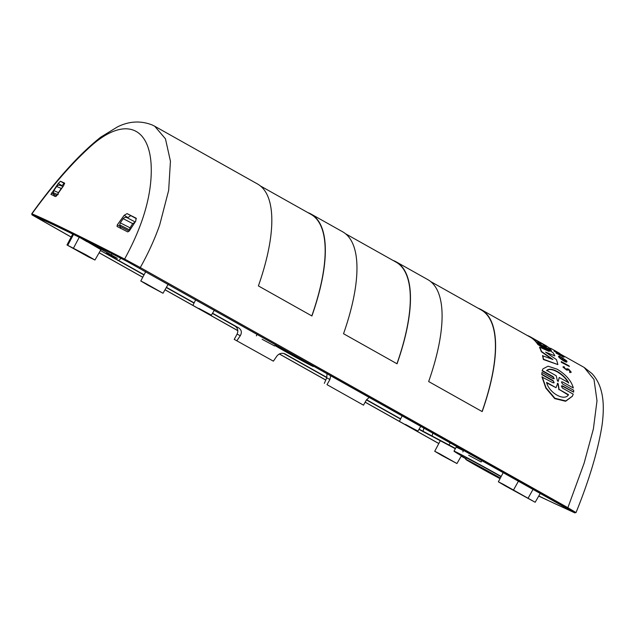 <?xml version="1.0" encoding="UTF-8"?>
<svg xmlns="http://www.w3.org/2000/svg" width="635" height="635" viewBox="0 0 635 635"><rect width="100%" height="100%" fill="white"/><g stroke="black" fill="none" stroke-linecap="round" stroke-linejoin="round"><path stroke-width="0.95" d="M554.109 378.777L552.966 376.952L542.115 370.856L542.933 368.887L548.045 366.197L557.093 369.181C565.904 374.499 571.317 380.77 573.341 387.985L562.491 381.897L573.341 387.985M554.038 382.834L553.125 380.603L554.149 382.691L553.045 382.81L542.012 377.031L545.854 388.136L554.728 398.613L565.642 401.272L572.341 396.28M542.187 376.706L546.052 387.794L554.934 398.256L565.833 400.923L572.429 396.129L573.246 394.152L562.388 388.056L561.38 385.953L562.467 385.85L561.411 386.064M564.031 367.435L564.547 367.395C563.824 367.871 564.348 368.459 566.118 369.149L566.984 368.729L568.682 369.165L571.262 372.229L569.913 372.594L569.531 371.927C570.73 371.967 570.444 371.316 568.666 369.967L566.666 370.102L562.959 367.038L564.086 366.705L564.396 367.673M571.262 372.229L569.913 372.594M567.619 369.689L568.825 369.681C570.603 371.03 570.889 371.689 569.69 371.642L569.531 371.927M557.332 383.365L558.236 383.873L559.102 389.414L568.523 394.708C564.491 401.645 549.053 392.994 546.568 382.381L555.99 387.667L557.792 383.222M558.173 381.373L557.387 380.706L556.228 375.753L546.767 370.443C548.87 368.53 552.41 368.895 557.379 371.546C562.443 374.523 566.222 378.269 568.722 382.77L559.26 377.46L558.236 381.302M568.547 383.08C566.079 378.587 562.3 374.84 557.212 371.84C552.26 369.197 548.719 368.832 546.6 370.745M147.828 285.131L140.787 280.988L145.693 283.464L163.012 293.251L147.828 285.131M441.762 455.422L434.721 451.271L439.626 453.755L456.946 463.542L441.762 455.422M455.335 448.747L440.309 440.722L434.721 451.271M88.432 256.889L66.985 244.951L85.979 254.794L94.956 260.025L88.432 256.889M57.61 194.604L53.308 192.683L53.697 190.817L56.626 186.484L61.238 188.405L58.333 192.897L57.976 194.77M123.206 218.654L132.699 223.623L129.913 228.028L129.572 229.91L119.737 224.917L120.142 223.068L123.206 218.654C124.333 217.313 125.635 217.011 127.119 217.734L135.215 221.964M149.741 286.067L157.782 290.362L149.741 286.067M443.675 456.359L451.715 460.653L443.675 456.359M72.62 248.015L89.733 257.143L72.62 248.015M275.138 345.178A23.146 0.445 28.9 0 1 300.514 358.942A23.146 0.445 28.9 0 1 313.349 366.506A23.146 0.445 28.9 0 1 285.655 351.695A23.146 0.445 28.9 0 1 274.931 345.527M468.662 455.271L481.163 461.962L468.662 455.271M466.146 458.51A38.076 0.73 28.9 0 1 454.001 451.152L456.168 447.231A38.076 0.73 28.9 0 1 458.486 448.215A38.076 0.73 28.9 0 1 463.431 450.723M481.957 460.661A38.076 0.73 28.9 0 1 491.903 466.13M262.144 339.288L274.653 345.98L262.144 339.288M198.89 308.404L211.391 315.095L198.89 308.404M405.4 424.386L417.901 431.078L405.4 424.386M454.001 451.152A38.076 0.73 28.9 0 1 456.327 452.136A38.076 0.73 28.9 0 1 501.19 476.44M500.023 478.655A23.892 0.46 28.9 0 1 477.655 466.392A23.892 0.46 28.9 0 1 465.701 459.311A23.892 0.46 28.9 0 1 467.154 459.93A23.892 0.46 28.9 0 1 500.348 478.044M465.701 459.311L466.423 458.01A23.892 0.46 28.9 0 1 467.876 458.621A23.892 0.46 28.9 0 1 501.047 476.718M538.718 496.102L574.762 512.858L567.206 508.349L124.754 260.12C78.629 236.482 47.784 221.417 32.202 214.94L31.75 213.757C56.039 179.919 79.042 154.384 100.751 137.144L117.467 126.905C129 121.15 140.518 120.475 152.011 124.889L154.726 126.246L165.465 138.827L170.434 161.203L168.664 190.365L159.71 224.869C154.757 239.062 148.28 253.286 140.295 267.549L567.88 507.69L584.105 463.225L593.392 428.911L596.995 400.772L594.003 379.508L584.136 367.419L559.824 353.766M478.155 308.237A158.266 56.452 119.3 0 1 481.322 309.682A158.266 56.452 119.3 0 1 482.179 411.599L428.665 381.548A158.266 56.452 -60.7 0 0 427.807 279.622L396.184 261.866A158.266 56.452 119.3 0 1 397.05 363.791L343.535 333.732A158.266 56.452 -60.7 0 0 342.678 231.807L311.055 214.051A158.266 56.452 119.3 0 1 311.912 315.976L258.397 285.917A158.266 56.452 -60.7 0 0 257.54 183.991L154.726 126.246M307.888 212.614A158.266 56.452 119.3 0 1 311.055 214.051M562.491 381.897L561.427 381.952L562.499 383.961L573.667 390.239L573.635 392.12L562.285 386.167M552.942 380.921L541.774 374.65L541.98 372.443L553.149 378.714L554.228 378.643L553.141 376.642L542.29 370.546M542.115 370.856L542.869 369.006M545.973 352.433L556.379 359.545A158.567 56.555 119.3 0 1 557.871 364.577L543.346 359.513A158.266 56.452 -60.7 0 0 542.544 355.743L552.95 359.497L541.504 351.472A158.567 56.555 -60.7 0 0 539.686 347.154L549.235 351.472L538.028 344.257A158.567 56.555 -60.7 0 0 536.67 342.368L552.99 352.631A158.567 56.555 119.3 0 1 554.847 355.894L545.608 352.131M551.696 358.997L541.353 351.75A158.266 56.452 -60.7 0 0 539.536 347.424L539.686 347.154M547.33 350.599L537.877 344.527A158.266 56.452 -60.7 0 0 536.519 342.63L536.67 342.368M554.847 355.894L545.592 352.163M540.083 343.281A158.266 56.452 -60.7 0 0 537.281 341.146M545.37 346.258A158.266 56.452 -60.7 0 0 543.282 344.591M536.591 342.503L536.424 342.067A158.567 56.555 -60.7 0 0 530.304 336.844L534.265 339.074A158.567 56.555 119.3 0 1 538.893 342.614L541.091 343.852A158.567 56.555 -60.7 0 0 536.472 340.312L540.004 342.289A158.567 56.555 119.3 0 1 544.624 345.837L546.386 346.821A158.567 56.555 -60.7 0 0 541.766 343.281L545.306 345.273A158.567 56.555 119.3 0 1 551.434 350.488L539.639 344.218M536.281 342.328A158.266 56.452 -60.7 0 0 530.161 337.106L481.322 309.682M566.999 361.418C567.293 363.831 555.308 354.941 559.625 356.211L565.737 360.775L563.007 358.227A158.567 56.555 119.3 0 1 563.483 358.973L562.554 358.807A158.266 56.452 -60.7 0 0 561.713 357.513L566.611 360.767A158.567 56.555 119.3 0 1 566.999 361.418L566.833 361.879M566.849 361.68C567.142 364.109 555.157 355.211 559.483 356.481M565.587 360.863L563.864 359.18M558.236 353.489L554.284 351.274A158.266 56.452 -60.7 0 0 553.99 351.012L561.943 355.132A158.567 56.555 119.3 0 1 562.237 355.394L559.403 354.489M561.078 355.084L558.125 353.774L563.785 356.949A158.567 56.555 119.3 0 1 564.055 357.251L556.101 353.131L559.919 354.092L554.426 351.004A158.567 56.555 -60.7 0 0 554.133 350.75M555.339 350.901L555.792 351.155A158.567 56.555 -60.7 0 1 556.395 351.512L559.53 353.306A158.567 56.555 119.3 0 1 559.927 353.568L554.982 350.71A158.567 56.555 119.3 0 1 555.339 350.901A158.567 56.555 119.3 0 1 555.855 351.211L553.021 349.607M561.364 361.609L569.174 365.99A158.567 56.555 119.3 0 1 569.357 366.458L561.396 362.355A158.266 56.452 -60.7 0 0 561.213 361.879L561.364 361.609A158.567 56.555 119.3 0 1 561.546 362.077L561.396 362.355M393.017 260.429A158.266 56.452 119.3 0 1 396.184 261.866M124.754 260.12L124.603 259.064C78.43 235.394 47.546 220.321 31.956 213.828C51.3 187.119 69.874 165.537 87.678 149.09C125.865 112.585 155.027 126.825 150.884 179.951C149.003 204.168 140.24 230.537 124.603 259.064L140.295 267.549L139.621 268.2M465.971 458.827L461.2 456.144M438.801 443.563L365.149 402.201M325.763 380.079L279.305 353.981M237.847 330.7L165.005 289.79M142.748 277.289L99.123 252.786M71.152 237.077L31.996 214.884L31.75 213.757M567.206 508.349L567.88 507.69L575.834 512.485M584.129 367.419L592.082 373.666C596.463 378.531 599.48 384.151 601.123 390.509C603.671 399.439 603.972 411.043 602.036 425.323C598.019 450.532 589.359 479.608 576.048 512.532L574.762 512.858M482.076 411.543A157.972 56.34 -60.7 0 0 481.179 309.936L430.681 281.583M311.809 315.912A157.972 56.34 -60.7 0 0 310.904 214.312L260.413 185.952M541.774 374.65L541.98 372.443M553.117 380.603L541.949 374.325M573.635 392.12L562.467 385.85M543.346 359.513L543.504 359.227A158.567 56.555 -60.7 0 0 542.695 355.465M557.871 364.577L543.504 359.227M536.472 340.312A158.567 56.555 -60.7 0 0 535.353 339.725M527.598 335.669L527.645 335.597A158.567 56.555 -60.7 0 1 530.304 336.844M551.434 350.488L536.424 342.067M541.766 343.281A158.567 56.555 -60.7 0 0 540.869 342.813M562.554 358.807L562.697 358.537A158.567 56.555 -60.7 0 0 561.856 357.251M563.483 358.973L562.697 358.537M558.713 356.489L559.625 356.211M562.237 355.394L561.221 354.822M564.055 357.251L556.244 352.869M559.927 353.568L550.743 348.321M567.777 369.411L566.825 369.824L563.118 366.752M570.428 371.594L569.69 371.642L570.071 372.308M569.357 366.458L561.546 362.077M396.946 363.728A157.972 56.34 -60.7 0 0 396.042 262.12L345.551 233.767M71.183 237.03L34.79 216.376A742.664 14.256 28.9 0 1 127.048 261.422L572.175 511.413A742.664 14.256 28.9 0 1 538.797 495.959M466.003 458.772L461.232 456.089M438.833 443.508L365.181 402.145M325.787 380.016L279.368 353.949M237.847 330.629L165.036 289.735M142.772 277.233L99.155 252.738M55.832 196.58A743.752 14.28 -151.1 0 0 50.927 194.397L58.277 183.388L60.484 181.269L64.587 183.094L63.587 185.722L55.832 196.58M136.096 218.194L135.715 221.194L129.302 230.957L127.738 231.902A743.752 14.28 -151.1 0 0 117.054 226.473L117.3 224.861L124.174 215.305L127.071 213.598L136.049 218.162M64.627 183.69L60.484 181.269M58.277 183.388L62.032 185.682L63.984 183.404M136.422 218.71L127.071 213.598M124.174 215.305L127.952 217.607L130.604 215.749M558.236 383.873L557.617 383.548M555.99 387.667L546.783 382.937M568.246 394.994L559.102 389.414M558.054 384.191L558.919 389.747M559.26 377.46L558.094 381.516M54.356 196.31L53.308 192.683M120.753 228.536L119.737 224.917M330.684 375.579L329.93 379.452L327.009 384.667L363.498 405.154L366.419 399.947L369.324 397.28M505.389 485.95L498.356 481.806L503.261 484.283L535.17 502.269L505.389 485.95M544.163 495.475A743.458 14.272 28.9 0 1 540.179 493.562M440.285 440.769L432.61 436.602A20.796 0.397 28.9 0 1 418.957 429.347M234.236 339.368L273.391 361.164L234.236 339.368L237.085 334.129C238.498 330.787 237.831 328.128 235.077 326.152L212.415 313.42M194.032 303.101L166.306 287.528M143.97 274.979L107.378 254.429A20.796 0.397 28.9 0 1 100.449 250.484M400.542 419.084L366.427 399.923M326.803 377.666L283.559 353.377M94.956 260.025L100.909 249.674L87.098 241.594M87.027 241.729L80.581 237.934M61.238 188.405L62.54 187.285M56.626 186.484C57.737 185.134 59.039 184.825 60.523 185.547M129.643 230.434L129.572 229.91M132.699 223.623L135.025 222.25M84.844 240.054L117.356 258.381L106.116 253.309L111.141 256.27L144.082 274.764M166.426 287.314L194.143 302.879M212.542 313.214L238.839 327.985C241.562 329.954 242.046 332.526 240.308 335.701L237.085 334.129M363.498 405.154L327.009 384.667M329.93 379.452L326.707 377.881L324.342 383.357M326.707 377.881L327.057 373.539M419.084 429.149L455.501 448.437M273.391 361.164L276.796 356.187C279.154 353.362 281.908 352.615 285.059 353.949L326.882 377.436M366.554 399.717L400.653 418.862M511.619 488.99L529.939 499.38L511.619 488.99M236.911 340.677L240.308 335.701M41.172 219.131L40.672 219.893M53.467 194.08L51.538 192.992M119.88 226.314L117.3 224.861M56.888 195.659L53.467 194.127M129.207 231.092L119.888 226.362M513.54 489.926L518.501 481.068M528.13 498.126L533.098 489.26M67.762 245.277L73.509 234.45M73.509 248.087L79.248 237.276M238.839 327.985L235.077 326.152M58.468 192.667L53.84 190.595M130.04 227.806L120.285 222.853M111.141 256.27L111.419 255.857M112.109 253.794L111.331 254.929M448.993 444.786L450.358 442.793M432.88 432.975L432.157 435.681M423.053 431.236L423.926 427.95M83.566 254.159L83.812 253.73M140.787 280.988L145.709 271.693M462.859 451.858L463.661 450.263M456.168 447.231L456.628 446.31M256.349 335.875L257.143 334.28M193.088 304.99L195.691 299.76M399.605 420.973L402.201 415.742M548.188 347.234L550.593 348.583M163.012 293.251L168.156 284.297M498.356 481.806L503.277 472.511M535.17 502.269L540.314 493.316M456.946 463.542L461.407 455.771M66.985 244.951L72.747 234.077M63.032 186.555L60.135 185.349M119.547 259.771L120.968 258.302M313.349 366.506L313.634 366.006M481.163 461.962L482.013 460.573M274.653 345.98L275.503 344.591M211.391 315.095L214.352 310.245M417.901 431.078L420.862 426.228"/></g></svg>

